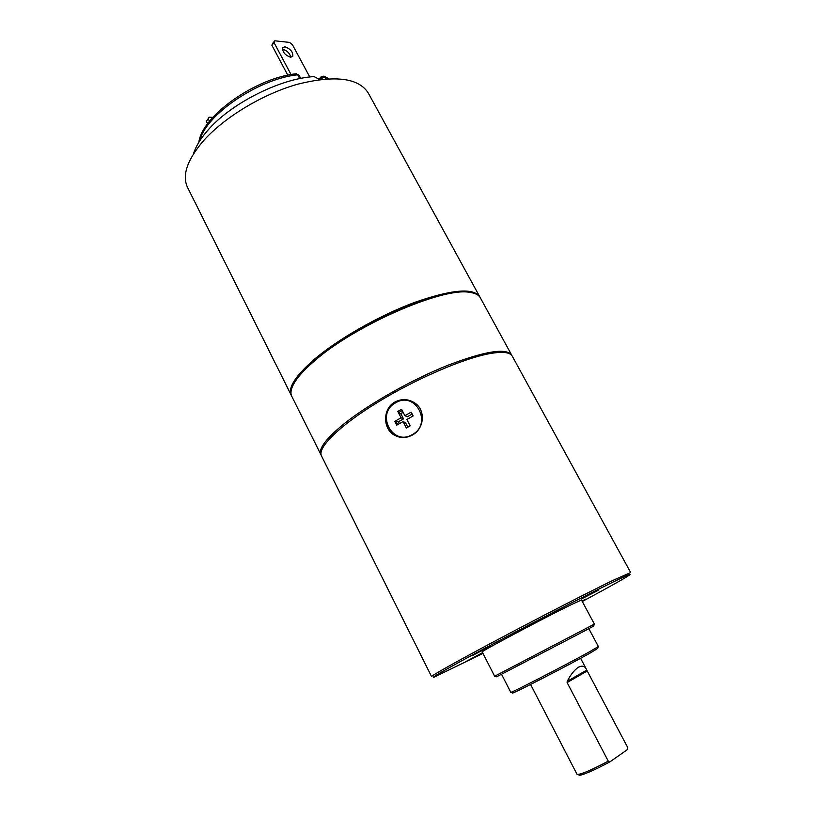 <?xml version="1.0" encoding="UTF-8"?>
<svg xmlns="http://www.w3.org/2000/svg" width="816" height="816" viewBox="0 0 816 816"><rect width="100%" height="100%" fill="white"/><g stroke="black" fill="none" stroke-linecap="round" stroke-linejoin="round"><path stroke-width="1.22" d="M193.372 154.071C195.565 146.88 200.155 139.22 207.142 131.08C229.888 103.948 279.888 78.499 314.099 76.592L319.393 79.417L322.3 79.254M299.747 78.632L297.707 74.797L299.023 75.194L296.228 73.777M337.181 78.693L336.559 78.662M336.743 78.458L337.538 78.703M323.85 76.092L324.972 77.051L321.28 78.469L321.708 79.274M321.208 76.704L321.28 78.469L320.474 79.346M287.803 75.205L271.871 45.237L274.064 42.687L291.057 74.562M271.871 45.237L272.626 43.35L274.819 40.8L274.064 42.687M309.774 77.01L292.424 44.676L289.507 42.412L274.819 40.8M290.567 57.232C284.927 55.131 282.326 51.918 282.754 47.603L284.988 46.808C290.629 48.95 293.209 52.163 292.75 56.447L290.567 57.232M282.418 49.317L282.785 49.337C286.987 50.531 289.69 53.162 290.884 57.253M291.21 395.199C287.844 387.896 295.188 376.247 313.232 360.264C337.018 339.691 378.298 315.996 413.834 302.695C451.217 289.537 473.178 287.528 479.696 296.657L368.2 92.902C358.448 77.806 334.846 74.929 297.381 84.283C262.007 94.319 223.186 118.014 202.552 141.841C186.986 160.477 181.978 175.654 187.527 187.354L291.516 395.76M479.696 296.657L479.981 297.238M292.22 387.049L293.75 383.612C297.208 377.125 303.97 369.515 314.038 360.784C353.675 325.329 441.956 286.732 468.731 292.138L472.423 292.832M468.731 292.138L469.588 292.352C442.68 286.916 353.756 325.788 313.854 361.478C303.715 370.25 296.912 377.91 293.444 384.438C290.843 389.405 290.292 393.373 291.781 396.352L321.239 455.297M469.588 292.352C475.147 293.056 478.727 294.872 480.318 297.789L511.632 355.011C506.083 347.698 484.653 351.186 447.311 365.497C411.754 379.777 369.77 403.461 345.035 423.014C326.247 438.182 318.199 448.749 320.902 454.726M511.907 355.613L511.632 355.011M489.304 353.695C462.968 358.561 415.13 379.236 377.104 402.645C338.997 426.074 317.138 447.933 321.484 455.899L431.582 676.607C430.858 675.964 457.613 660.929 498.882 639.01C540.07 617.12 588.509 592.232 612.479 580.594L630.666 572.526L512.264 356.164C510.031 352.165 502.381 351.339 489.304 353.695M412.233 435.122C406.235 438.274 400.36 438.314 394.597 435.254C382.602 429.043 382.49 408.479 395.036 401.972C401.707 398.555 408.235 398.861 414.65 402.89C426.064 410.05 424.31 428.961 412.233 435.122M582.287 601.494C609.909 586.643 625.76 577.748 629.809 574.811C631.523 573.362 625.627 575.923 612.122 582.502C587.581 594.466 536.999 620.517 495.587 642.559C454.073 664.652 429.624 678.484 433.939 677.209L482.97 653.412M571.404 604.574C545.272 617.304 478.768 652.637 482.215 651.913L494.629 676.229L594.374 624.087L581.492 600.015L571.404 604.574M490.253 646.119L471.913 655.86L490.253 646.119M598.067 590.437L581.665 598.822L598.067 590.437M582.145 601.229L586.021 599.026L581.992 600.953M482.603 652.678L466.874 661.042L482.735 652.943M594.252 624.158L593.691 626.056L584.236 631.135L496.638 676.79L494.761 676.168M588.846 628.697L598.352 646.517L589.866 651.586C567.406 664.153 508.603 694.396 510.775 692.294L501.565 674.322M598.22 646.67L597.7 648.434L589.529 653.422C567.089 666.019 508.582 696.038 512.723 692.866L510.979 692.284M567.11 682.574L567.191 681.34C570.792 674.444 574.607 669.701 578.646 667.131C582.267 665.346 584.868 666.07 586.429 669.304L587.234 670.976L567.11 682.574L608.267 761.134C590.835 770.355 580.431 774.761 577.055 774.374L530.584 684.461M608.267 761.134L610.164 761.675L627.31 749.68L627.739 747.568L587.234 670.976M610.164 761.675C595.884 769.641 579.676 776.567 579.013 775.037L577.565 774.547M412.794 401.758C407.082 399.126 401.411 399.32 395.75 402.319C383.183 408.796 382.704 429.022 395.036 435.428L394.597 435.254M397.3 436.519L395.036 435.428M395.76 402.757C415.528 390.538 433 423.973 412.213 434.632C392.231 446.678 375.207 413.294 395.76 402.757M404.869 415.67L411.182 412.131L413.161 415.956L406.837 419.495L410.142 425.881L406.348 428.012L403.053 421.617L396.739 425.156L394.781 421.331L401.074 417.792L397.8 411.437L401.574 409.316L404.869 415.67L407.286 416.782L411.845 414.222M411.907 413.528L412.988 416.058M403.053 421.617L405.491 422.678L407.806 427.176M399.208 423.779L398.259 421.321L399.35 423.698M398.259 421.321L396.331 421.984L397.718 424.606M394.781 421.331L396.331 421.984M401.074 417.792L403.532 418.883L398.555 421.678M400.891 413.773L403.532 418.883M397.8 411.437L400.717 413.936L403.114 412.284M403.053 412.162L400.534 413.855M399.33 412.141L402.227 410.56M206.397 121.411L209.182 117.208L206.397 121.411L207.621 123.797M209.488 121.349L208.355 119.136M209.182 117.208L212.874 117.361M198.829 142.3C202.042 115.801 255.785 77.857 296.402 73.746L297.707 74.797C258.335 78.764 205.255 115.127 199.624 141.025M328.369 78.754L324.972 77.051L325.972 78.917M586.796 670.069L567.191 681.34M300.747 78.428L299.023 75.194M328.817 78.734L324.105 76.194L321.106 76.826L318.944 79.172M293.75 383.612L293.444 384.438M586.429 669.304L580.615 658.308"/></g></svg>

